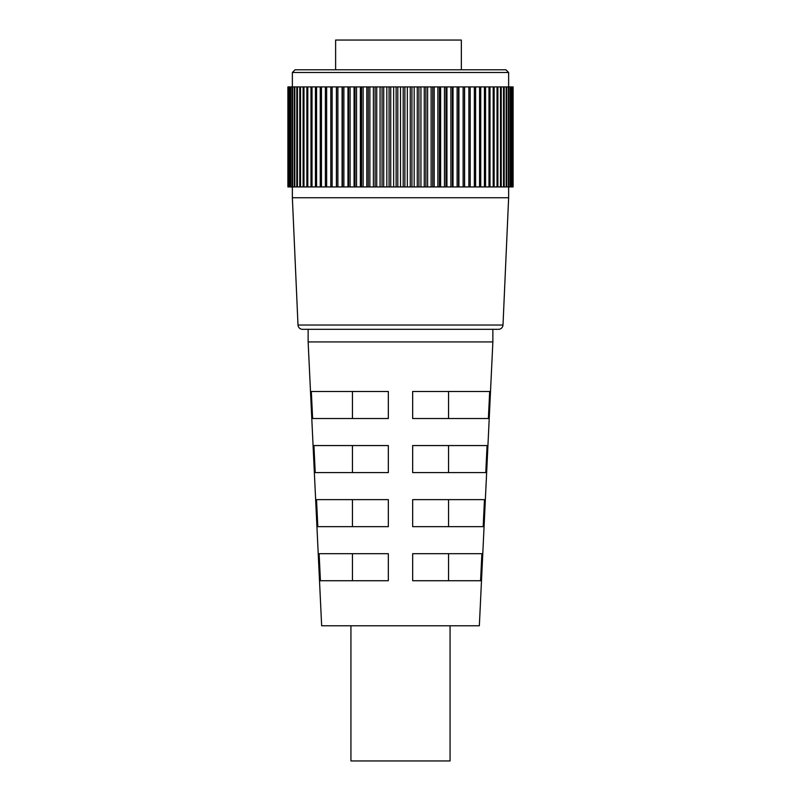 <?xml version="1.0" encoding="UTF-8"?>
<svg xmlns="http://www.w3.org/2000/svg" width="801" height="801" viewBox="0 0 801 801"><rect width="100%" height="100%" fill="white"/><g stroke="black" fill="none" stroke-linecap="round" stroke-linejoin="round"><path stroke-width="1.2" d="M335.619 69.787L335.619 40.05L461.346 40.05L461.346 69.787M505.932 69.787L295.068 69.787L292.365 72.49L508.635 72.49L505.932 69.787M292.365 86.908L292.365 72.49M508.635 72.49L508.635 86.908M307.804 186.933L464.5 186.933L464.5 86.908L287.889 86.908L287.889 186.933L307.804 186.933L307.804 86.908M464.5 186.933L513.111 186.933L513.111 86.908L464.5 86.908M390.728 186.933L390.728 86.908M393.651 186.933L393.651 86.908M389.066 86.908L389.066 186.933M386.833 86.908L386.833 186.933M383.709 86.908L383.709 186.933M382.057 86.908L382.057 186.933M380.064 86.908L380.064 186.933M376.74 86.908L376.74 186.933M375.118 86.908L375.118 186.933M373.386 86.908L373.386 186.933M369.882 86.908L369.882 186.933M368.27 86.908L368.27 186.933M366.808 86.908L366.808 186.933M363.133 86.908L363.133 186.933M361.561 86.908L361.561 186.933M360.36 86.908L360.36 186.933M356.535 86.908L356.535 186.933M355.003 186.933L355.003 86.908M354.072 86.908L354.072 186.933M350.107 186.933L350.107 86.908M348.615 186.933L348.615 86.908M347.974 186.933L347.974 86.908M343.879 186.933L343.879 86.908M342.448 186.933L342.448 86.908M342.077 186.933L342.077 86.908M337.882 186.933L337.882 86.908M336.5 186.933L336.5 86.908M336.41 186.933L336.41 86.908M332.125 186.933L332.125 86.908M330.803 186.933L330.803 86.908M326.638 186.933L326.638 86.908M325.386 186.933L325.386 86.908M321.441 186.933L321.441 86.908M320.26 186.933L320.26 86.908M316.565 186.933L316.565 86.908M315.454 186.933L315.454 86.908M312.01 186.933L312.01 86.908M310.988 186.933L310.988 86.908M306.873 186.933L306.873 86.908M303.969 186.933L303.969 86.908M303.118 186.933L303.118 86.908M300.515 186.933L300.515 86.908M299.764 186.933L299.764 86.908M297.461 186.933L297.461 86.908M296.791 186.933L296.791 86.908M294.808 186.933L294.808 86.908M294.237 186.933L294.237 86.908M292.565 186.933L292.565 86.908M292.105 186.933L292.105 86.908M290.753 186.933L290.753 86.908M290.393 186.933L290.393 86.908M289.381 186.933L289.381 86.908M289.121 186.933L289.121 86.908M288.44 186.933L288.44 86.908M288.28 186.933L288.28 86.908M287.939 186.933L287.939 86.908M513.061 186.933L513.061 86.908M512.72 186.933L512.72 86.908M512.56 186.933L512.56 86.908M511.879 186.933L511.879 86.908M511.619 186.933L511.619 86.908M510.607 186.933L510.607 86.908M510.247 186.933L510.247 86.908M508.895 186.933L508.895 86.908M508.435 186.933L508.435 86.908M506.763 186.933L506.763 86.908M506.192 186.933L506.192 86.908M504.209 186.933L504.209 86.908M503.539 186.933L503.539 86.908M501.236 186.933L501.236 86.908M500.485 186.933L500.485 86.908M497.882 186.933L497.882 86.908M497.031 186.933L497.031 86.908M494.127 186.933L494.127 86.908M493.196 186.933L493.196 86.908M490.012 186.933L490.012 86.908M488.99 186.933L488.99 86.908M485.546 186.933L485.546 86.908M484.435 186.933L484.435 86.908M480.74 186.933L480.74 86.908M479.559 186.933L479.559 86.908M475.614 186.933L475.614 86.908M474.362 186.933L474.362 86.908M470.197 186.933L470.197 86.908M468.875 186.933L468.875 86.908M464.59 186.933L464.59 86.908M463.118 186.933L463.118 86.908M458.923 186.933L458.923 86.908M458.552 186.933L458.552 86.908M457.121 186.933L457.121 86.908M453.026 186.933L453.026 86.908M452.385 186.933L452.385 86.908M450.893 186.933L450.893 86.908M446.928 186.933L446.928 86.908M445.997 186.933L445.997 86.908M444.465 186.933L444.465 86.908M440.64 186.933L440.64 86.908M439.439 186.933L439.439 86.908M437.867 186.933L437.867 86.908M434.192 186.933L434.192 86.908M432.73 186.933L432.73 86.908M431.118 186.933L431.118 86.908M427.614 186.933L427.614 86.908M425.882 186.933L425.882 86.908M424.26 186.933L424.26 86.908M420.936 186.933L420.936 86.908M418.943 186.933L418.943 86.908M417.291 186.933L417.291 86.908M414.167 186.933L414.167 86.908M411.934 186.933L411.934 86.908M410.272 186.933L410.272 86.908M407.349 186.933L407.349 86.908M404.875 186.933L404.875 86.908M403.203 186.933L403.203 86.908M400.5 186.933L400.5 86.908M397.797 186.933L397.797 86.908M396.125 186.933L396.125 86.908M292.365 186.933L292.365 197.747L508.635 197.747L508.635 186.933M298.002 325.036L502.998 325.036A4.506 4.506 0 0 1 498.502 329.311L302.498 329.311A4.506 4.506 0 0 1 298.002 325.036L292.365 197.747M302.498 329.311L498.502 329.311M305.882 329.311L308.135 329.311L308.135 341.927L321.652 625.781L479.348 625.781L492.865 341.927L308.135 341.927M492.865 341.927L492.865 329.311L495.118 329.311M388.335 418.522L312.62 418.522L311.319 391.489L388.335 391.489L388.335 418.522M388.335 472.59L315.224 472.59L313.922 445.556L388.335 445.556L388.335 472.59M388.335 526.658L317.817 526.658L316.525 499.624L388.335 499.624L388.335 526.658M388.335 580.725L320.42 580.725L319.118 553.691L388.335 553.691L388.335 580.725M488.38 418.522L412.665 418.522L412.665 391.489L489.681 391.489L488.38 418.522M485.776 472.59L412.665 472.59L412.665 445.556L487.078 445.556L485.776 472.59M483.183 526.658L412.665 526.658L412.665 499.624L484.475 499.624L483.183 526.658M480.58 580.725L412.665 580.725L412.665 553.691L481.882 553.691L480.58 580.725M450.062 625.781L450.062 760.95L350.938 760.95L350.938 625.781M352.45 418.522L352.45 391.489M352.45 472.59L352.45 445.556M352.45 526.658L352.45 499.624M352.45 580.725L352.45 553.691M448.55 391.489L448.55 418.522M448.55 445.556L448.55 472.59M448.55 499.624L448.55 526.658M448.55 580.725L448.55 553.691M502.998 325.036L508.635 197.747"/></g></svg>
